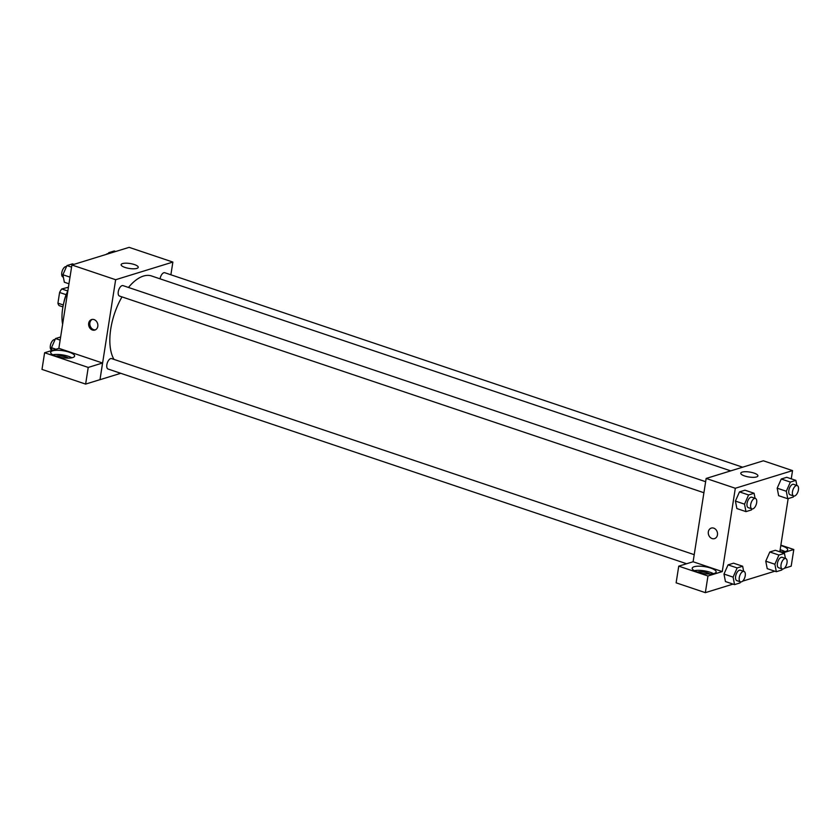 <?xml version="1.0" encoding="UTF-8"?>
<svg xmlns="http://www.w3.org/2000/svg" width="840" height="840" viewBox="0 0 840 840"><rect width="100%" height="100%" fill="white"/><g stroke="black" fill="none" stroke-linecap="round" stroke-linejoin="round"><path stroke-width="1.26" d="M67.809 290.997L61.772 288.96L68.418 287.248M63.305 304.973L57.929 303.167A10.469 5.103 108.6 0 0 59.168 305.623L62.927 306.894M57.929 303.167L59.598 292.478A10.469 5.103 108.6 0 1 61.772 288.96M66.15 294.683L59.598 292.478M63.882 302.453A19.824 9.66 -71.4 0 1 67.505 291.701M62.622 324.25A35.238 17.168 -71.4 0 1 67.851 290.913M58.852 348.358L71.904 264.999L129.129 247.349L172.872 262.07L170.888 274.785M122.514 263.582A8.662 2.499 -171.1 0 1 132.311 263.959A8.662 2.499 -171.1 0 1 138.233 267.33A8.662 2.499 -171.1 0 1 129.297 268.464A8.662 2.499 -171.1 0 1 121.117 264.653A8.662 2.499 -171.1 0 1 122.514 263.582M120.74 373.296L99.992 379.701L115.647 279.72L71.904 264.999M115.647 279.72L172.872 262.07M92.421 330.015A5.502 4.536 72.9 0 1 88.63 324.702A5.502 4.536 72.9 0 1 91.612 319.546A5.502 4.536 72.9 0 1 97.577 323.463A5.502 4.536 72.9 0 1 94.857 330.068A5.502 4.536 72.9 0 1 92.421 330.015M102.543 363.017L58.916 348.338L44.604 352.748L88.232 367.427L102.543 363.017L99.992 379.701M92.232 319.41A5.502 4.536 -107.1 0 0 89.87 324.713A5.502 4.536 -107.1 0 0 93.629 329.637A5.502 4.536 -107.1 0 0 95.445 329.826M52.616 350.826A12.117 3.497 -171.1 0 1 66.318 351.362A12.117 3.497 -171.1 0 1 74.603 356.076A12.117 3.497 -171.1 0 1 62.097 357.661A12.117 3.497 -171.1 0 1 50.673 352.328A12.117 3.497 -171.1 0 1 52.616 350.826M71.862 357.777A12.117 3.497 8.9 0 0 52.763 354.784M55.86 356.149A7.707 2.226 -171.1 0 1 66.16 357.084A7.707 2.226 -171.1 0 1 68.502 358.134M88.232 367.427L85.627 384.09L99.928 379.68M44.604 352.748L42 369.411L85.627 384.09M705.642 481.698L123.018 285.621A5.502 2.688 108.6 0 0 118.713 289.979A5.502 2.688 108.6 0 0 119.501 296.058L703.909 492.733M694.218 554.673L111.584 358.596A5.502 2.688 108.6 0 0 106.848 364.739A5.502 2.688 108.6 0 0 108.077 369.033L686.595 563.735M742.634 467.197L164.787 272.727A5.502 2.688 108.6 0 0 160.062 278.828M730.706 470.873L151.547 275.971A47.387 23.09 108.6 0 0 128.468 287.459M121.989 296.898A47.387 23.09 108.6 0 0 110.775 328.797A47.387 23.09 108.6 0 0 113.998 359.415M693.105 561.76L678.741 566.16L707.962 575.988L722.264 571.578L693.105 561.76L706.146 478.454L763.381 460.793L792.54 470.61L791.249 478.821M678.741 566.16L676.126 582.824L705.348 592.651L733.058 584.105M742.581 581.165L774.837 571.211M784.35 568.281L791.186 566.171L793.8 549.507L782.953 552.856M779.929 551.166A7.707 2.226 -171.1 0 1 781.568 551.964M784.938 551.607A12.117 3.497 8.9 0 0 780.15 549.727M780.801 545.559A12.117 3.497 -171.1 0 1 787.678 549.906A12.117 3.497 -171.1 0 1 780.297 551.964M697.4 572.05A7.707 2.226 -171.1 0 1 710.031 574.025M713.401 573.678A12.117 3.497 8.9 0 0 694.292 570.686M694.155 566.727A12.117 3.497 -171.1 0 1 707.857 567.263A12.117 3.497 -171.1 0 1 716.142 571.977A12.117 3.497 -171.1 0 1 703.637 573.562A12.117 3.497 -171.1 0 1 692.212 568.228A12.117 3.497 -171.1 0 1 694.155 566.727M707.962 575.988L705.348 592.651M780.864 545.15L793.8 549.507M778.932 555.051L769.818 551.985L775.331 550.284L769.818 551.985L765.765 561.173L767.214 568.649L765.765 561.173L774.879 564.239L778.932 555.051L784.445 553.361L785.421 558.422M797.212 485.562L793.569 484.334A5.502 2.688 108.6 0 0 788.833 490.476A5.502 2.688 108.6 0 0 790.052 494.771L793.706 495.999A5.502 2.688 108.6 0 0 798 491.642A5.502 2.688 108.6 0 0 797.212 485.562A5.502 2.688 108.6 0 0 792.477 491.705A5.502 2.688 108.6 0 0 793.706 495.999L793.264 497.038L787.752 498.74L778.638 495.673L777.189 488.197L781.252 479.01L786.755 477.309L781.252 479.01L790.367 482.076L795.869 480.375L796.856 485.447M751.937 508.893L751.485 509.922L745.973 511.623L736.869 508.557L735.409 501.081L739.473 491.894L744.986 490.193L739.473 491.894L748.587 494.959L754.089 493.259L755.076 498.33M744.009 571.431L740.365 570.202A5.502 2.688 108.6 0 0 735.63 576.345A5.502 2.688 108.6 0 0 736.848 580.639L740.492 581.868A5.502 2.688 108.6 0 0 744.797 577.51A5.502 2.688 108.6 0 0 744.009 571.431A5.502 2.688 108.6 0 0 739.274 577.574A5.502 2.688 108.6 0 0 740.492 581.868L740.061 582.908L734.549 584.609L733.1 577.122L737.163 567.945L728.049 564.879L733.551 563.178L728.049 564.879L723.986 574.056L725.435 581.543L723.986 574.067M788.151 498.614L779.825 551.807M722.264 571.578L735.315 488.261L792.54 470.61M754.037 473.088A8.662 2.499 -171.1 0 1 757.9 475.87A8.662 2.499 -171.1 0 1 748.954 477.005A8.662 2.499 -171.1 0 1 740.786 473.193A8.662 2.499 -171.1 0 1 745.437 471.713A8.662 2.499 -171.1 0 1 754.037 473.088M735.315 488.261L706.146 478.454M711.28 528.087A5.502 4.536 -107.1 0 0 708.299 533.243A5.502 4.536 -107.1 0 0 712.089 538.555A5.502 4.536 72.9 0 1 708.288 533.243A5.502 4.536 72.9 0 1 711.28 528.087A5.502 4.536 72.9 0 1 717.234 532.004A5.502 4.536 72.9 0 1 714.525 538.608A5.502 4.536 72.9 0 1 712.089 538.555A5.502 4.536 -107.1 0 0 714.525 538.608M745.973 511.623L744.534 504.147L748.587 494.959M755.433 498.456L751.79 497.228A5.502 2.688 108.6 0 0 747.054 503.36A5.502 2.688 108.6 0 0 748.283 507.665L751.926 508.893A5.502 2.688 108.6 0 0 756.221 504.525A5.502 2.688 108.6 0 0 755.433 498.456A5.502 2.688 108.6 0 0 750.698 504.588A5.502 2.688 108.6 0 0 751.926 508.893M736.869 508.557L735.42 501.081L744.534 504.147M754.089 493.259L744.986 490.193M787.752 498.74L786.303 491.253L790.367 482.076M778.638 495.673L777.189 488.187L786.303 491.253M795.869 480.375L786.755 477.309M737.163 567.945L742.665 566.244L743.642 571.316M734.549 584.609L725.435 581.543M733.1 577.122L723.986 574.056M742.665 566.244L733.551 563.178M782.292 568.985L781.83 570.014L776.328 571.715L774.879 564.239M785.788 558.548L782.135 557.319A5.502 2.688 108.6 0 0 777.399 563.451A5.502 2.688 108.6 0 0 778.627 567.756L782.271 568.985A5.502 2.688 108.6 0 0 786.576 564.617A5.502 2.688 108.6 0 0 785.788 558.548A5.502 2.688 108.6 0 0 781.053 564.679A5.502 2.688 108.6 0 0 782.271 568.985M776.328 571.715L767.214 568.649M784.445 553.361L775.331 550.284M68.964 283.784L64.344 282.23L62.895 274.754L66.959 265.566L72.461 263.865L73.952 264.369M70.004 277.137L62.895 274.754M71.568 267.12L66.959 265.566M66.496 266.595A5.502 2.688 108.6 0 0 61.782 272.738A5.502 2.688 108.6 0 0 63 277.043L63.368 277.158M108.234 253.796L108.728 252.683L114.24 250.982L115.731 251.486M110.219 253.186L108.728 252.683M108.276 253.712A5.502 2.688 108.6 0 0 106.208 254.415M51.996 350.469L51.471 347.729L55.524 338.552L60.638 336.977M55.965 349.241L51.471 347.729M60.144 340.106L55.524 338.552M55.073 339.581A5.502 2.688 108.6 0 0 50.348 345.723A5.502 2.688 108.6 0 0 51.576 350.018L51.933 350.144"/></g></svg>
